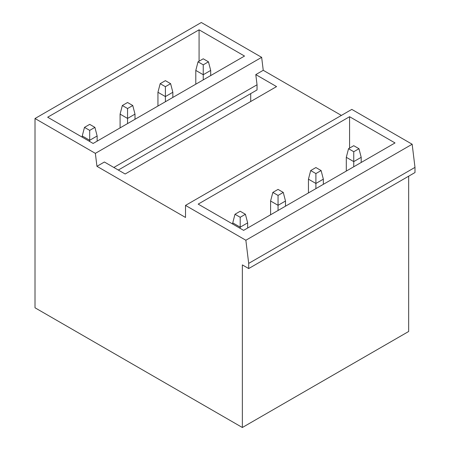 <?xml version="1.0" encoding="UTF-8"?>
<svg xmlns="http://www.w3.org/2000/svg" width="450" height="450" viewBox="0 0 450 450"><rect width="100%" height="100%" fill="white"/><g stroke="black" fill="none" stroke-linecap="round" stroke-linejoin="round"><path stroke-width="0.67" d="M341.381 115.414L263.244 70.301L261.658 57.341L201.308 22.5L35.01 118.513L35.01 307.789L242.359 427.5L242.359 264.898L248.692 268.554L248.692 263.391L245.863 240.249L185.513 205.403L185.513 217.451L96.941 166.314L95.361 153.354L35.01 118.513M248.692 268.554L414.99 172.541L414.99 167.377L412.161 144.236L351.81 109.395L185.513 205.403M242.359 427.5L408.662 331.487L408.662 176.197M118.305 170.044L257.04 89.949L257.04 84.786L255.791 74.604L276.559 86.597L125.162 174.004L104.394 162.011L96.941 166.314M250.706 101.52L250.706 93.606M199.074 61.217L199.074 29.812L47.672 117.219L93.122 143.46L244.519 56.053L199.074 29.812M349.577 148.106L349.577 116.707L198.18 204.114L243.624 230.355L395.027 142.942L349.577 116.707M257.04 84.786L113.833 167.468M414.99 167.377L248.692 263.391M412.161 144.236L245.863 240.249M261.658 57.341L95.361 153.354M263.244 70.301L255.791 74.604M208.457 61.819L203.243 64.828L198.028 61.819L203.243 58.804L208.457 61.819L210.696 70.419L203.243 74.722L195.795 70.419L198.028 61.819M203.243 79.886L203.243 64.828M195.795 84.184L195.795 70.419M210.696 75.583L210.696 70.419M358.965 148.708L353.751 151.723L348.531 148.708L353.751 145.699L358.965 148.708L361.198 157.314L353.751 161.612L346.298 157.314L348.531 148.708M353.751 166.776L353.751 151.723M346.298 171.079L346.298 157.314M361.198 162.472L361.198 157.314M170.612 83.672L165.392 86.681L160.178 83.672L165.392 80.657L170.612 83.672L172.845 92.272L165.392 96.576L157.944 92.272L160.178 83.672M165.392 101.734L165.392 86.681M157.944 106.037L157.944 92.272M172.845 97.436L172.845 92.272M321.114 170.561L315.9 173.571L310.686 170.561L315.9 167.552L321.114 170.561L323.348 179.167L315.9 183.465L308.447 179.167L310.686 170.561M315.9 188.629L315.9 173.571M308.447 192.932L308.447 179.167M323.348 184.326L323.348 179.167M132.761 105.519L127.547 108.534L122.327 105.519L127.547 102.51L132.761 105.519L134.994 114.126L127.547 118.429L120.094 114.126L122.327 105.519M127.547 123.587L127.547 108.534M120.094 127.89L120.094 114.126M134.994 119.284L134.994 114.126M283.264 192.414L278.049 195.424L272.835 192.414L278.049 189.405L283.264 192.414L285.497 201.015L278.049 205.318L270.596 201.015L272.835 192.414M278.049 210.482L278.049 195.424M270.596 214.785L270.596 201.015M285.497 206.179L285.497 201.015M94.911 127.373L89.696 130.382L84.482 127.373L89.696 124.363L94.911 127.373L97.144 135.979L89.696 140.276L82.243 135.979L84.482 127.373M89.696 141.48L89.696 130.382M89.769 339.401L84.454 336.336M82.243 137.183L82.243 135.979M97.144 141.137L97.144 135.979M245.413 214.268L240.199 217.277L234.984 214.268L240.199 211.252L245.413 214.268L247.652 222.868L240.199 227.171L232.751 222.868L234.984 214.268M240.199 228.375L240.199 217.277M240.272 426.296L234.956 423.225M232.751 224.072L232.751 222.868M247.652 228.032L247.652 222.868"/></g></svg>
